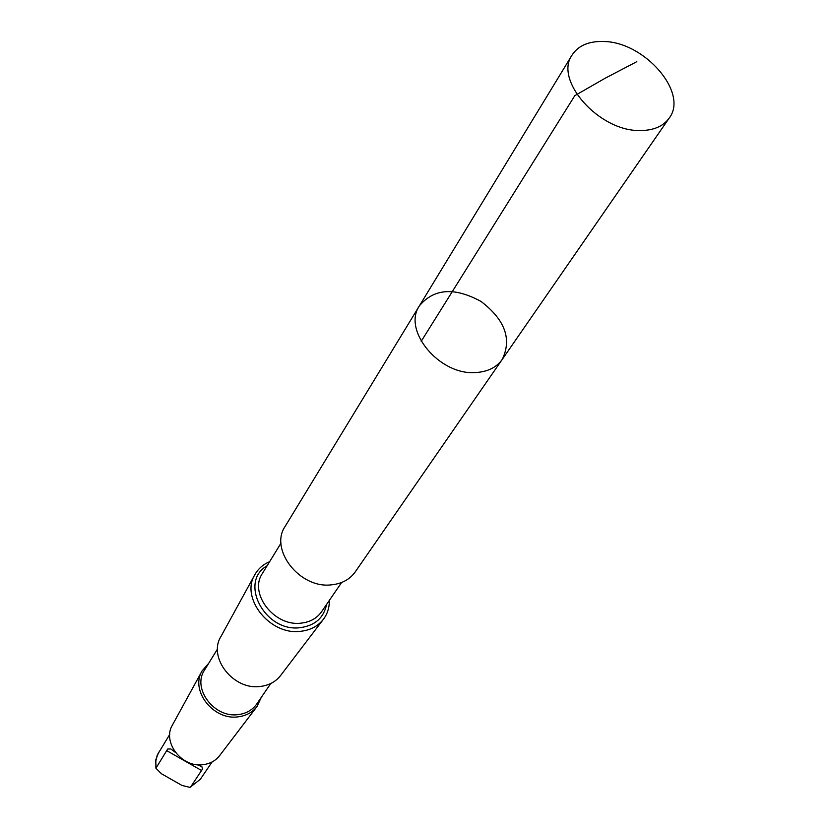 <?xml version="1.0" encoding="UTF-8"?>
<svg xmlns="http://www.w3.org/2000/svg" width="829" height="829" viewBox="0 0 829 829"><rect width="100%" height="100%" fill="white"/><g stroke="black" fill="none" stroke-linecap="round" stroke-linejoin="round"><path stroke-width="1.24" d="M502.208 359.465L355.237 571.896C349.776 579.492 341.797 583.803 331.289 584.849C299.787 588.849 269.083 549.492 285.155 526.384L419.474 305.735C402.106 330.284 439.432 375.382 475.431 372.553C487.442 371.92 496.364 367.558 502.208 359.465C512.084 339.144 505.027 319.807 481.058 301.466C454.551 287.031 434.023 288.451 419.474 305.735C402.106 330.284 439.432 375.382 475.431 372.553C487.442 371.92 496.364 367.558 502.208 359.465L669.179 118.122C663.127 126.464 653.325 130.599 639.76 130.526C599.098 131.314 553.834 80.216 572.062 55.056C578.279 45.605 588.735 41.087 603.439 41.502C644.361 41.657 688.92 92.869 669.179 118.122M175.406 752.4L170.795 748.939L167.676 749.033L155.925 768.234L161.458 773.758L181.914 785.405L189.924 787.384L190.784 786.783L202.566 768.908L201.882 766.711L197.292 764.711M329.31 600.445C329.445 607.491 327.507 613.729 323.507 619.149C318.015 626.206 310.326 630.258 300.43 631.325C269.891 635.48 240.078 597.947 254.897 574.59C258.223 568.725 263.135 564.425 269.622 561.679M323.507 619.149L280.648 675.459C275.746 681.759 268.959 685.417 260.265 686.453C233.457 690.422 207.706 657.532 220.877 636.641L254.897 574.59M270.762 683.521L256.752 703.976C252.43 710.038 246.254 713.582 238.213 714.598C214.245 718.297 191.82 688.381 204.545 670.07L217.54 648.952M261.301 697.324L256.99 706.536C252.43 712.401 246.14 715.831 238.13 716.836C213.405 720.65 189.862 690.36 202.11 670.889L208.773 663.2M256.99 706.536L219.706 755.52C215.706 760.67 210.234 763.716 203.292 764.649C181.893 768.151 161.8 741.986 172.515 724.878L202.11 670.889M421.205 341.299L574.829 95.625L605.046 78.289L636.817 61.657M212.11 761.944L200.349 779.25L190.784 786.783M341.631 582.486L321.507 611.823C316.802 618.403 309.973 622.164 301.01 623.139C274.244 626.745 248.534 593.315 262.41 573.44L281.021 543.119M326.595 604.403C323.807 617.833 315.02 625.594 300.222 627.667C264.928 632.548 238.348 581.844 267.114 565.772M156.059 767.022L155.748 761.436L157.241 755.084L169.738 734.421M166.422 750.473L201.727 770.587M419.474 305.735L572.062 55.056M200.349 779.25L190.121 787.312M155.883 767.986L155.821 759.779L158.712 752.204"/></g></svg>
